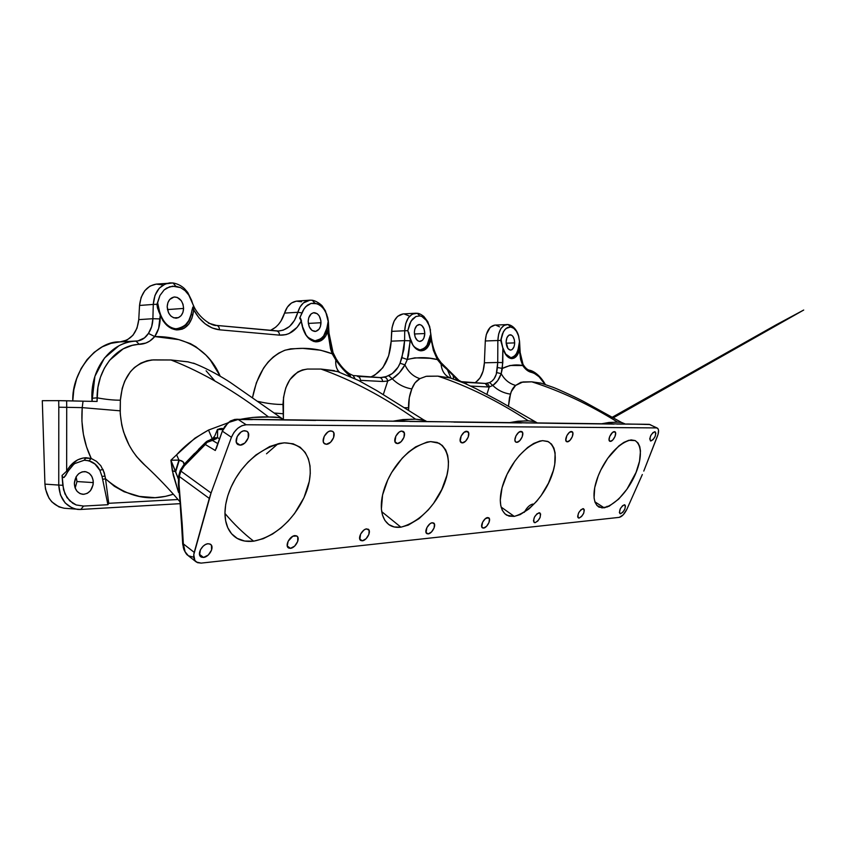 <?xml version="1.0" encoding="UTF-8"?>
<svg xmlns="http://www.w3.org/2000/svg" width="846" height="846" viewBox="0 0 846 846"><rect width="100%" height="100%" fill="white"/><g stroke="black" fill="none" stroke-linecap="round" stroke-linejoin="round"><path stroke-width="1.27" d="M183.265 547.425L183.455 548.06M182.503 537.538L182.704 544.02L184.978 551.56M524.298 512.338L524.298 512.338C526.868 507.484 529.744 504.713 532.906 504.047M97.015 401.459L97.956 387.235L100.431 377.284L104.386 368.158L109.62 360.248L123.199 348.838L132.219 345.38L145.798 343.064L149.647 341.139L154.744 336.571C180.399 336.169 207.577 346.606 220.172 376.132L210.368 360.142L205.895 355.066L195.912 346.786L190.445 343.645L178.908 339.637L154.744 336.571L158.657 328.417L160.275 315.093L157.483 307.965L156.933 304.296L153.274 304.423L156.933 304.296L159.947 295.487L164.135 289.935L169.634 286.762L175.725 286.212L173.102 282.976L169.644 282.892C159.778 284.785 154.321 291.965 153.274 304.423L152.893 318.709L160.169 318.921L152.893 318.709C152.735 324.367 151.244 329.274 148.431 333.419L154.744 336.571L148.431 333.419C145.343 338.231 141.197 340.801 135.984 341.128L139.283 344.343L135.984 341.128C112.074 341.488 90.755 367.175 91.886 398.297L97.079 397.821C96.941 368.666 116.822 344.914 139.283 344.343C145.427 344.089 150.588 341.498 154.744 336.571C158.139 331.579 159.947 325.699 160.169 318.921L160.275 315.093L163.077 320.835L166.958 325.446L171.579 328.555L176.528 329.898L175.809 328.777L176.528 329.898C184.925 329.855 190.35 324.864 192.803 314.913L191.154 314.617C188.996 323.722 184.121 328.449 176.507 328.819L175.873 328.787M173.06 282.966L175.725 286.212L180.61 287.64L185.094 290.664L188.806 295.106L194.062 306.844L193.755 309.911C200.491 321.882 209.078 328.512 219.516 329.803L279.54 335.143C288.824 335.545 296.047 330.839 301.208 321.046L302.984 328.946L305.596 334.625L309.234 338.908L313.506 341.372L315.738 341.826L315.029 340.832L315.738 341.826C321.406 341.9 325.414 338.379 327.772 331.283L326.366 330.86C324.261 337.374 320.623 340.705 315.452 340.853L315.082 340.832M417.29 313.284L419.828 315.928L417.332 313.295L415.587 313.221C409.03 314.5 405.403 320.348 404.705 330.754L407.793 330.67L410.987 321.152L415.946 316.489L419.828 315.928L421.858 316.457L425.623 319.111L429.673 326.514L431.026 335.534L430.741 334.836L430.318 335.259L427.071 345.2L424.396 348.288L420.018 349.916L420.695 350.815C425.718 350.762 429.081 347.072 430.773 339.764L429.493 339.468C427.97 346.236 424.904 349.726 420.303 349.937L420.071 349.916M492.531 385.617L492.806 385.459C496.634 382.815 499.436 378.881 501.202 373.657L502.799 362.606L502.873 348.203L506.447 355.553L508.88 357.71L511.47 358.598L510.815 357.773L511.47 358.598C515.256 358.588 517.911 355.648 519.444 349.8L518.312 349.461C516.917 354.886 514.484 357.668 511.005 357.784L510.868 357.784M67.469 471.888L74.205 463.756L84.325 460.192L85.922 457.728C77.821 458.236 71.392 462.72 66.654 471.19L67.511 472.153M607.047 506.289L607.248 507.04L607.047 506.289M362.352 540.806L359.73 539.008L362.352 540.806L359.857 539.378L360.586 534.112L363.843 530.114L365.747 529.067L368.169 529.173C371.785 531.129 366.752 540.531 362.352 540.806L360.777 540.499C357.16 538.542 362.268 529.078 366.646 528.877L369.12 530.326L368.877 534.408L366.075 538.743L362.352 540.806M462.297 442.892L460.245 441.21L461.176 435.954L464.19 432.232L467.574 431.46C471.211 433.099 466.358 443.071 462.297 442.892L461.345 442.68C457.697 441.03 462.614 431.016 466.664 431.249L468.684 432.962L468.24 437.065L465.607 441.168L462.297 442.892M397.419 443.547L394.997 441.76L395.822 436.124L399.111 432.137L401.015 431.206L403.066 431.365C407.148 433.3 401.998 443.727 397.419 443.547L396.203 443.272C392.121 441.326 397.345 430.836 401.913 431.09L404.303 432.919L403.976 437.308L401.131 441.707L397.419 443.547M290.485 548.335L287.27 546.008L290.485 548.335L288.719 548.049L287.259 545.945L288.148 541.218L292.779 536.258L296.798 535.994C300.785 538.268 295.423 548.007 290.485 548.335L288.497 547.922C284.52 545.638 289.966 535.846 294.884 535.592L296.629 535.899L297.781 537.125L297.686 541.472L294.672 546.104L290.485 548.335M483.563 528.094L481.734 526.804L482.643 522.13L485.403 518.619L488.628 517.731C491.6 519.19 487.095 527.904 483.563 528.094L482.537 527.915C479.566 526.455 484.124 517.689 487.645 517.551L489.453 518.873L488.999 522.49L486.566 526.307L483.563 528.094M567.306 441.824L565.794 440.332L566.831 435.669L569.411 432.38L572.012 431.64C574.963 432.866 570.564 441.993 567.306 441.824L566.672 441.697C563.722 440.47 568.174 431.291 571.41 431.513L572.901 433.025L572.319 436.663L570.003 440.301L567.306 441.824M516.747 442.342L515.288 441.517L516.747 442.342L515.626 441.94L514.886 439.931L515.975 435.806L518.767 432.306L521.728 431.545C525.006 432.962 520.385 442.511 516.747 442.342L515.975 442.172C512.697 440.755 517.371 431.153 520.988 431.386L522.722 432.993L522.204 436.853L519.73 440.713L516.747 442.342M428.171 533.9L426.046 532.515L428.171 533.9L426.056 532.546L426.892 527.597L429.874 523.875L431.576 522.902L433.575 522.955C436.843 524.626 432.095 533.678 428.171 533.9L426.923 533.667C423.656 531.997 428.457 522.891 432.359 522.722L434.463 524.108L434.093 527.936L431.502 531.986L428.171 533.9M240.095 445.144L236.489 442.712L240.095 445.144L238.033 444.626L236.267 441.982L237.155 436.547L241.152 431.925L243.616 430.847L246.757 431.206C251.907 433.956 246.017 445.334 240.095 445.144L238.054 444.636C232.914 441.866 238.9 430.434 244.801 430.709L246.842 431.259L248.216 432.824L248.238 437.921L244.885 443.008L240.095 445.144M326.366 444.277L323.976 443.177L323.235 441.348L324.208 436.314L327.814 432.042L329.961 431.048L332.457 431.28C337.025 433.564 331.547 444.457 326.366 444.277L324.822 443.907C320.264 441.601 325.816 430.656 330.976 430.921L332.7 431.428L333.81 432.877L333.631 437.583L330.553 442.289L326.366 444.277M203.516 557.451L199.487 554.32L203.516 557.451L201.433 557.165L199.603 554.913L200.396 549.826L203.167 546.135L205.567 544.454L207.989 543.724L210.485 544.285C214.884 546.981 209.11 557.059 203.516 557.451L200.925 556.88C196.536 554.172 202.416 544.031 207.989 543.724L210.051 544.031L211.458 545.342L211.585 550.016L208.296 555.018L203.516 557.451M535.116 522.691L534.101 522.437L533.456 520.745L534.492 517.043L537.051 513.744L539.885 512.877C541.229 516.705 539.642 519.973 535.116 522.691L534.27 522.542C532.938 518.704 534.535 515.436 539.071 512.739L540.626 513.998L540.108 517.424L537.834 521.009L535.116 522.691M579.108 518.08L577.913 517.445L577.681 516.219L578.717 512.708L581.117 509.578L583.634 508.753C584.798 512.348 583.296 515.457 579.108 518.08L578.4 517.964C577.247 514.347 578.759 511.238 582.957 508.636L584.311 509.831L583.751 513.088L581.593 516.494L579.108 518.08M650.87 440.978L649.728 438.937L650.817 435.447L653.08 432.496L655.153 431.798C656.274 435.404 654.846 438.471 650.87 440.978L650.437 440.893C649.326 437.266 650.754 434.199 654.73 431.714L655.851 433.078L655.185 436.335L653.133 439.603L650.87 440.978M610.368 441.39L609.057 439.973L609.68 436.515L612.536 432.433L614.852 431.714C617.538 432.792 613.308 441.549 610.368 441.39L609.839 441.284C607.164 440.206 611.425 431.407 614.355 431.619L615.645 433.046L615.021 436.494L612.832 439.941L610.368 441.39M620.562 513.734L619.367 512.602L620.382 508.615L622.614 505.654L624.866 504.861C625.871 508.245 624.433 511.206 620.562 513.734L619.97 513.638C618.986 510.233 620.425 507.272 624.295 504.766L625.48 505.919L624.877 509.006L622.846 512.242L620.562 513.734M74.353 483.32C75.262 475.896 78.763 471.983 84.843 471.592C90.131 472.639 92.954 476.309 93.303 482.601L76.986 481.543L76.129 476.753L76.986 481.543L75.167 488.079L76.986 481.543L93.303 482.601C92.383 490.088 88.83 493.99 82.665 494.307C77.451 493.197 74.681 489.538 74.353 483.32L75.019 487.677L77.049 491.304L80.116 493.641L83.743 494.339L87.371 493.303L90.459 490.712L93.092 484.811L93.155 480.401L91.812 476.372L89.264 473.337L85.89 471.74L82.189 471.846L78.731 473.654L76.055 476.89L74.353 483.32M167.191 306.728C167.593 301.091 170.014 297.834 174.466 296.967C179.891 297.464 182.926 301.292 183.593 308.43L167.455 309.573L183.593 308.43C183.191 314.12 180.727 317.377 176.222 318.191C170.871 317.652 167.857 313.824 167.191 306.728L168.513 312.787L170.765 315.949L173.716 317.821L178.453 317.662L181.129 315.632L182.926 312.396L183.593 308.43L183.032 304.338L181.319 300.732L177.184 297.38L173.98 297.02L169.718 299.452L167.878 302.72L167.191 306.728M308.177 321.395C308.526 316.288 310.482 313.38 314.056 312.671C318.223 313.189 320.549 316.541 321.025 322.728L308.304 323.426L321.025 322.728C320.676 327.878 318.699 330.786 315.093 331.452C310.968 330.913 308.663 327.561 308.177 321.395L309.213 326.736L312.068 330.49L315.78 331.378L319.079 329.136L320.497 326.249L320.93 320.898L319.249 315.939L317.208 313.686L313.506 312.734L311.159 313.877L308.716 317.842L308.177 321.395M414.36 332.446C414.667 327.762 416.295 325.118 419.235 324.515C422.588 325.023 424.449 328.026 424.819 333.536L414.434 333.99L424.819 333.536C424.512 338.231 422.873 340.875 419.912 341.456C416.581 340.938 414.73 337.935 414.36 332.446L415.196 337.247L417.522 340.61L419.51 341.446L422.429 340.293L423.888 338.114L424.819 333.536L424.005 328.766L421.71 325.403L419.722 324.536L416.792 325.636L414.804 329.231L414.36 332.446M506.109 341.985C506.373 337.691 507.727 335.291 510.17 334.762C512.898 335.238 514.4 337.945 514.685 342.884L506.151 343.19L514.685 342.884C514.421 347.188 513.067 349.599 510.603 350.107C507.896 349.62 506.394 346.913 506.109 341.985L507.949 348.573L510.328 350.096L511.978 349.673L513.924 347.04L514.59 344.364L514.4 339.933L512.877 336.338L511.344 335.016L508.858 335.175L506.891 337.797L506.109 341.985M594.875 501.815L604.213 507.833L599.074 507.145C583.581 497.353 606.096 445.504 631.127 439.899L635.124 440.565L638.021 442.955L639.745 446.572L640.475 450.971L639.534 461.207L636.044 472.417L626.949 489.2L618.69 499.098L609.004 506.289L602.035 507.928L596.98 505.548L595.013 502.207L594.072 497.945L594.717 487.624L598.185 475.97L600.84 469.985L607.724 458.331L618.807 445.958L623.83 442.405L628.811 440.29L635.135 440.576C650.616 451.341 629.276 500.155 604.213 507.833L594.875 501.815M501.096 507.05L514.262 516.388L506.934 515.288C488.205 503.455 512.147 446.857 542.646 440.65L547.69 441.39L551.465 444.044L553.897 448.073L555.124 452.97L554.733 464.359L553.326 470.513L548.472 483.151L541.186 495.492L536.692 501.255L528.94 508.943L520.131 514.611L514.262 516.388L509.07 516.145L505.03 513.945L502.281 510.265L500.758 505.538L500.282 500.071L502.069 487.656L507.04 474.342L514.759 461.292L519.529 455.275L527.693 447.439L533.71 443.452L539.78 441.083L542.646 440.65L548.345 441.686C567.201 454.609 544.708 507.579 514.262 516.388L501.096 507.05M381.705 511.65L400.909 527.174C396.594 527.703 392.925 527.079 389.9 525.281C367.132 510.572 392.66 448.507 430.656 441.601L437.181 442.437L442.257 445.43L445.715 449.966L447.703 455.486L448.475 461.673L448.169 468.314L446.91 475.251L441.802 489.474L433.564 503.391L428.319 509.895L419.077 518.619L408.29 525.091L400.909 527.174L394.215 526.963L388.79 524.562L384.919 520.459L382.508 515.161L381.387 509.006L382.561 494.984L387.764 479.883L391.74 472.354L402.188 458.225L408.565 452.05L415.65 446.868L427.008 442.088L430.656 441.601L439.19 443.283C462.402 459.188 438.725 516.906 400.909 527.174L381.705 511.65M224.951 513.448C234.004 524.182 243.574 533.424 253.652 541.176C246.577 541.979 240.698 540.806 236.002 537.665C208.359 518.746 235.78 450.527 284.351 442.839L293.118 443.79L300.15 447.217L305.184 452.43L308.367 458.754L310.006 465.829L310.271 473.432L309.298 481.363L303.989 497.649L294.503 513.596L288.243 521.073L280.957 527.978L272.571 534.027L263.254 538.68L253.652 541.176L244.706 541.059L237.218 538.405L231.593 533.773L227.796 527.756L225.628 520.713L224.951 512.919L225.671 504.597L227.722 495.946L231.043 487.169L235.569 478.455L241.258 470.016L248.068 462.096L255.957 454.947L269.694 446.54L279.55 443.41L284.351 442.839C310.524 443.621 314.025 468.726 307.183 489.485C300.245 510.402 280.851 535.793 253.652 541.176C243.574 533.424 234.004 524.182 224.951 513.448M195.162 363.791L187.632 361.792L170.998 359.984C202.807 372.346 235.336 391.36 268.584 417.025L278.62 417.501L282.215 418.654C279.952 417.406 275.405 416.867 268.584 417.025C235.336 391.36 202.807 372.346 170.998 359.984L151.804 359.973L146.918 360.819L140.806 363.156L134.451 367.502L130.358 371.775L124.722 381.123L122.215 388.325L120.375 400.19L120.238 413.705L121.771 425.115L123.601 432.01L129.078 445.081L132.611 451.055L136.618 456.607L145.829 466.157M338.009 371.648L320.951 369.057C352.084 380.118 383.629 396.827 415.576 419.193L424.089 420.092M450.463 377.993L437.942 376.142C467.912 386.136 498.061 401.046 528.38 420.864L534.154 421.445M541.419 383.259L531.774 381.821C560.412 390.937 589.049 404.388 617.696 422.175L621.567 422.461M501.53 342.091L501.149 339.331L503.349 331.801L505.929 328.502L510.603 326.979L508.213 324.578L506.87 324.515C501.424 325.615 498.421 330.945 497.85 340.515L500.695 340.441L502.355 334.043L504.544 329.94L507.42 327.518L510.603 326.979L513.744 328.29L516.494 331.346L518.513 335.862L519.571 341.805M158.667 308.06L157.642 302.762L156.933 304.296L160.275 315.093C163.796 323.902 169.221 328.84 176.528 329.898L182.07 329.189L184.629 327.962L188.965 323.944L191.926 318.223L193.755 309.911L198.947 317.779L205.229 323.912L212.23 327.994L219.516 329.803C219.336 327.275 218.374 325.805 216.629 325.403C218.374 325.805 219.336 327.275 219.516 329.803L279.54 335.143C279.37 332.742 278.408 331.346 276.674 330.955C278.408 331.346 279.37 332.742 279.54 335.143L285.98 334.625L289.046 333.557L297.105 327.349L301.208 321.046L299.685 318.075L304.274 308.43L307.384 305.205L311.011 303.428L314.881 303.154L312.301 300.256L309.953 300.171C304.179 300.88 300.14 304.92 297.834 312.28L301.969 312.925L297.834 312.28C294.397 323.743 287.968 329.982 278.546 331.008L276.917 330.987M402.823 421.35L384.391 421.118L402.823 421.35M404.959 421.35L314.775 420.187L403.711 421.35M335.407 420.515L315.283 420.272M452.61 421.964L451.521 421.943M521.622 422.947L453.826 422.112L521.622 422.947M468.631 422.165L453.509 421.974M248.629 419.362L234.733 419.447L228.134 422.619L238.16 419.479L246.197 424.766L238.16 419.479L252.362 419.627L238.16 419.479L233.411 420.272L228.134 422.619L222.329 431.143L215.286 450.495L205.303 444.51L184.248 465.956L180.896 471.095L211.056 492.996L231.434 437.287L222.329 431.143L231.434 437.287L211.056 492.996L180.896 471.095L179.299 476.478L178.992 484.081L183.339 543.883L194.231 552.375L209.3 498.41L179.299 476.478L209.3 498.41L211.056 492.996L193.766 554.712L194.855 560.486L197.456 562.653L201.147 563.108L619.272 517.361L201.147 563.108L196.367 562.051C193.776 559.851 193.068 556.626 194.231 552.375L183.339 543.883L185.084 551.761L188.372 555.769C185.052 552.988 183.381 549.022 183.339 543.883L182.704 544.02L183.857 549.477C185.507 552.903 186.786 554.817 187.696 555.23M278.038 443.727L266.511 453.784M216.809 430.9C217.993 428.89 220.203 428.129 223.45 428.615L217.464 429.398L214.873 435.753L212.357 438.979L208.507 430.064L227.786 422.937L208.507 430.064L212.357 438.979L211.214 439.634M194.665 453.319L184.079 464.391L183.011 461.726L178.961 460.055L176.592 454.831C185.041 445.398 195.69 437.139 208.507 430.064L194.918 438.175L176.592 454.831L178.961 460.055L170.892 460.235L176.592 454.831L170.892 460.235L178.252 478.741M205.134 442.966L184.079 464.391L184.248 465.956L205.303 444.51L205.779 442.352L205.303 444.51L215.286 450.495L215.709 449.543M251.04 419.426L315.611 420.43L249.115 419.447M83.955 460.203L88.47 460.7L91.897 462.032L95.006 464.126L99.86 470.302L102.028 476.457L107.907 504.713L108.732 503.307L177.967 499.521L108.732 503.307L107.907 504.713L83.585 506.067L76.172 504.956L69.647 500.779L64.952 493.916L62.794 485.297L62.054 475.441L66.654 471.19L66.718 407.328L82.221 407.635L81.925 421.118L83.394 434.273L86.514 446.783L91.209 458.447L83.12 458.003L77.61 459.864L70.334 465.681L66.654 471.19L66.718 407.328L82.221 407.635L83.035 401.173L66.644 400.771L66.718 407.328L58.797 407.222L58.744 485.075L44.933 484.124L42.3 400.687L58.702 400.655L42.3 400.687L44.933 484.124C46.192 497.744 52.632 505.792 64.254 508.245L58.945 506.891L51.807 501.847L49.005 498.167L45.504 489.136L44.933 484.124L58.744 485.075C59.664 498.823 65.893 506.934 77.43 509.398L72.164 508.034L65.163 502.958L60.447 494.921L58.744 485.075L62.794 485.297L58.744 485.075L58.797 407.222L66.718 407.328L66.644 400.771L58.702 400.655L58.797 407.222L58.702 400.655L86.25 401.247L83.035 401.173L82.221 407.635L120.153 410.828C121.2 433.67 130.02 452.324 146.601 466.802C158.17 477.63 169.179 489.168 179.648 501.414M301.462 301.768L296.364 301.144L291.479 302.995L287.376 307.14L284.531 313.105L297.834 312.28L300.097 306.929L303.397 302.931L309.943 300.182L297.041 301.081C291.109 301.885 286.942 305.892 284.531 313.105L297.834 312.28L294.514 320.348L289.544 326.471L283.315 330.13L278.546 331.008L216.29 325.393L208.359 323.098M276.335 330.945L216.946 325.456M312.259 300.245L314.881 303.154L319.587 304.856L323.69 308.695L326.715 314.268L328.407 322.273M300.594 318.371L299.685 318.075L301.208 321.046L302.159 325.784C304.549 335.27 309.076 340.61 315.738 341.826L321.353 340.504L325.826 335.841L328.407 328.766L328.407 322.326L327.857 332.943L328.999 333.081L327.857 332.943L332.192 353.787L333.017 352.507L332.192 353.787L335.83 360.036L336.19 358.841L333.06 352.634L328.988 333.049L328.523 324.557M315.114 340.843C321.818 339.362 325.71 335.238 326.778 328.481L324.536 335.164L321.882 338.432L315.029 340.832C309.044 338.495 305.935 336.253 305.702 334.096L302.159 325.784L300.785 318.868L299.685 318.075L303.005 310.545L305.744 306.654L311.011 303.428L317.271 303.735L321.755 306.527L325.372 311.307L327.698 317.525L328.28 320.93L326.366 330.86L327.772 331.283L330.532 348.785L332.192 353.787L335.83 360.036C335.323 365.282 336.528 369.311 339.426 372.134C336.528 369.311 335.323 365.282 335.83 360.036C340.61 366.889 345.528 372.388 350.593 376.523L349.514 373.773M350.593 376.523L343.085 369.332L335.83 360.036M336.19 358.852C340.536 365.884 344.978 370.865 349.535 373.784L353.184 375.539L355.045 378.733L353.068 375.508M379.463 377.58L379.632 377.58C381.398 377.866 382.381 379.177 382.593 381.493L360.459 380.34C360.259 377.972 359.264 376.65 357.477 376.354L357.477 376.354C359.264 376.65 360.259 377.972 360.459 380.34L382.593 381.493C382.381 379.177 381.398 377.866 379.632 377.58L357.657 376.364M525.133 420.853L509.673 422.609L518.048 421.192L528.38 420.864C498.061 401.046 467.912 386.136 437.942 376.142L426.183 376.311L419.902 378.638L415.026 382.836L411.843 388.927C404.335 387.68 397.821 384.317 392.28 378.818C397.546 375.36 401.755 370.717 404.917 364.89L400.052 363.198C397.683 369.036 393.898 373.192 388.716 375.656L392.28 378.818L387.722 381.049L383.323 394.522L387.722 381.049L392.28 378.818L388.716 375.656L384.137 377.2C386.019 377.401 387.214 378.68 387.722 381.049L382.593 381.493L387.722 381.049C387.214 378.68 386.019 377.401 384.137 377.2L379.759 377.591M419.902 378.638C416.19 380.753 413.504 384.19 411.843 388.927C404.335 387.68 397.821 384.317 392.28 378.818L399.386 372.758L404.917 364.89C408.332 372.018 413.324 376.607 419.902 378.638C413.324 376.607 408.332 372.018 404.917 364.88L407.307 359.487L401.956 357.647L400.052 363.198L404.917 364.88L407.307 359.487L410.247 340.779L404.6 340.631L401.956 357.647L407.307 359.487L408.544 355.087L410.268 339.246L407.793 330.67L404.705 330.754L404.6 340.631L410.247 340.779L410.268 339.246L413.26 345.728L416.021 348.774L419.108 350.498L424.047 350.255L427.008 348.055L429.324 344.449L430.773 339.764L437.361 359.571L437.625 357.858L437.361 359.571L441.083 364.118L440.851 362.437L441.083 364.118L447.365 369.723L446.614 368.021L447.365 369.723L446.477 367.915L447.407 369.765L453.107 375.455L452.726 374.186L457.485 380.425L453.202 375.592L453.53 378.997L453.202 375.592L447.407 369.765L451.013 378.173L447.407 369.765L441.083 364.118C441.749 370.897 444.689 375.455 449.913 377.802C444.689 375.455 441.749 370.897 441.083 364.118L437.361 359.571L429.98 358.292L414.868 357.858L407.307 359.487C417.49 357.023 427.505 357.054 437.361 359.571L433.342 350.276L431.016 338.569L430.773 339.764L429.493 339.468L428.129 343.91L425.94 347.315L423.137 349.387L420.018 349.916C425.559 348.436 428.732 344.586 429.557 338.358L429.493 339.468L429.652 337.829L431.016 338.569L429.631 338.358L430.572 334.889L431.122 337.025L429.673 326.514L427.23 321.173L421.858 316.457L419.828 315.928L415.946 316.489L412.446 319.111L409.781 323.616L407.793 330.67L409.633 336.296L408.819 332.816M459.399 381.165L458.49 380.055L459.399 381.165M430.995 335.333L431.09 336.126C432.063 344.417 434.273 351.725 437.72 358.027L440.978 362.585L458.733 380.235L461.282 381.62M467.182 384.444L464.433 382.297L467.182 384.444M485.181 383.45L488.174 386.971L470.64 386.062L488.174 386.971L485.329 383.46L464.771 382.318M519.772 344.999L519.592 352.518L522.733 365.546L509.948 365.504L502.387 368.422L502.873 348.203L500.695 340.441L497.85 340.515L497.734 362.479L502.799 362.606L497.734 362.479L497.406 367.502L502.387 368.422L497.406 367.502L496.676 372.578L501.202 373.657L496.676 372.578C495.597 377.538 493.229 380.869 489.559 382.582L492.806 385.459L489.559 382.582L486.08 383.45C487.856 383.65 488.903 384.814 489.221 386.96L488.174 386.971L489.221 386.96C488.903 384.814 487.856 383.65 486.08 383.45L485.424 383.46M519.581 342.387L519.677 343.74M508.171 324.568L510.603 326.979L513.744 328.29L516.494 331.346L518.513 335.862L519.55 341.287L518.027 349.736L516.441 353.607L514.231 356.346L510.762 357.773C515.214 356.452 517.805 353.025 518.535 347.495L517.107 353.025L515.362 355.732L511.005 357.784L505.104 353.639M501.477 341.731L502.873 348.203C504.787 354.485 507.653 357.953 511.47 358.598L514.019 358.154L516.314 356.42L519.444 349.8L520.586 359.413L522.733 365.546L523.008 364.309L522.733 365.546C525.366 369.427 528.285 371.711 531.489 372.399L529.427 370.231M519.56 341.573L518.587 347.22L519.825 347.431L518.535 347.495L519.814 347.727L518.535 347.495L518.312 349.461L519.444 349.8L519.814 347.727L519.56 341.573L520.174 352.56L523.008 364.309C525.229 367.873 527.396 369.861 529.522 370.252L531.489 372.399C536.586 373.795 541.091 377.792 545.004 384.391L539.018 376.724L534.566 373.562L526.899 370.167L522.733 365.546C515.88 364.171 509.102 365.123 502.387 368.422L501.202 373.657C504.554 379.769 509.355 383.693 515.616 385.416L511.322 391.539L509.461 397.832L508.435 406.313L510.476 394.162C503.507 393.104 497.617 390.196 492.806 385.459L497.776 380.541L501.202 373.657C504.554 379.769 509.355 383.693 515.616 385.416C513.078 387.5 511.365 390.418 510.476 394.162C503.507 393.104 497.617 390.196 492.806 385.459L489.221 386.96L486.926 394.257L489.221 386.96M188.69 361.961L170.998 359.984L153.475 359.867C133.795 362.416 122.755 375.857 120.375 400.19C113.766 400.264 106.004 399.471 97.079 397.821L91.886 398.297L92.024 401.374L94.911 376.333L104.46 358.048L118.852 345.834C124.404 342.926 130.125 341.361 135.984 341.128L120.069 341.89C97.195 340.589 71.677 371.161 72.777 400.919L73.824 389.847L76.648 378.754L81.11 368.56L87.043 359.635L94.202 352.317L102.292 346.818L111.027 343.317L120.069 341.89C130.94 340.272 137.168 332.848 138.755 319.629L139.537 305.459L153.274 304.423L154.977 295.391L159.26 288.179L165.446 283.844L172.616 282.966M332.192 353.787L320.697 350.233L302.815 348.372L290.633 348.838L284.584 350.36L278.715 353.12L273.216 357.023L268.097 362.067L263.561 368.084L256.391 382.709L252.499 397.683C257.448 372.79 268.372 356.938 285.271 350.128C301.504 346.849 317.144 348.076 332.192 353.787M614.048 424.079L560.422 423.423L614.048 424.079M522.109 422.789L560.422 423.423L521.284 422.81M353.184 375.539L380.489 377.602L386.389 376.565L392.311 373.53L398.043 367.227L400.052 363.209L403.891 349.472L404.6 340.631L391.19 341.16C389.879 359.613 383.016 371.584 370.601 377.083M461.408 381.662L485.604 383.471L489.559 382.582L492.034 381.038L494.075 378.807L496.253 374.323L497.734 362.479L484.377 362.807C483.785 372.631 480.56 379.315 474.701 382.868M102.979 469.371L99.86 470.302C96.613 464.01 91.431 460.647 84.325 460.192L89.052 460.827L91.209 458.447L89.052 460.827L95.418 464.306L99.86 470.302L102.979 469.371L105.02 476.076L102.028 476.457L105.02 476.076L105.517 478.815L102.62 479.312L105.517 478.815L108.732 503.307L105.517 478.815L114.358 486.26L124.098 491.748L139.41 496.412L155.082 497.681L165.351 496.38L173.261 494.233C149.213 502.101 126.625 496.962 105.517 478.815L104.227 472.607L100.822 465.755L96.476 461.345L91.209 458.447C83.796 443.135 80.804 426.194 82.221 407.635L120.153 410.828L120.375 400.19C113.766 400.264 106.004 399.471 97.079 397.821L97.089 401.459L86.25 401.247L97.089 401.459M415.587 313.221L403.087 313.94C396.446 315.209 392.629 321.015 391.635 331.357L404.705 330.754L405.742 323.532L408.407 317.705L412.309 314.12L417.332 313.295C418.907 313.306 421.065 314.352 423.804 316.415L427.812 321.713L430.508 330.12M403.098 313.94L397.588 316.341L394.099 321.099L392.036 327.677L391.19 341.16L391.635 331.357L404.705 330.754L404.6 340.631L391.19 341.16L388.674 355.732L382.847 367.693L374.408 375.455M328.407 322.326L325.499 311L322.368 306.157C322.728 306.178 317.599 301.144 312.301 300.256L311.825 300.235M216.629 325.403C212.61 326.609 196.05 317.292 191.63 300.404L187.706 292.409L184.491 288.655C181.266 285.662 177.47 283.77 173.102 282.976L156.457 284.087C146.696 285.758 141.06 292.885 139.537 305.459L153.274 304.423L152.893 318.709L138.755 319.629L137.02 328.132L132.981 335.217L127.09 340.007L120.069 341.89L137.93 340.927L144.497 337.861L148.431 333.419L151.667 326.641L152.893 318.709L138.755 319.629L139.537 305.459L141.113 297.432L144.74 290.728L149.964 286.117L156.182 284.108L162.675 284.901M78.139 509.451L80.634 509.472M518.905 337.321C518.059 332.319 514.241 325.699 508.213 324.578L494.868 325.086C489.337 326.186 486.143 331.484 485.297 340.98L497.85 340.515L498.675 333.959L500.843 328.66L504.036 325.372L507.769 324.557M494.889 325.076L490.225 327.286L486.323 334.477L485.297 340.98L484.377 362.807L485.297 340.98L497.85 340.515L497.734 362.479L484.377 362.807L483.087 371.056L480.105 377.855L475.822 382.265M499.521 326.842L495.777 325.118M408.83 315.865L404.293 313.982M284.531 313.105L280.904 321.12L278.461 324.441L275.68 327.212L270.509 330.384C277.224 327.222 281.898 321.469 284.531 313.105M614.968 422.175L601.749 423.751L608.961 422.482L617.696 422.175C589.049 404.388 560.412 390.937 531.774 381.821L520.967 382.276L515.616 385.416L522.944 381.948L531.774 381.821L540.943 383.122L552.946 387.267C558.106 389.149 577.374 397.958 586.701 403.161L621.768 422.577M411.843 388.927L409.295 397.747L408.597 410.289L408.555 407.783L404.547 407.709L408.555 407.783C408.459 400.687 409.559 394.405 411.843 388.927M411.6 419.182L393.104 421.16L403.034 419.553L415.576 419.193C383.629 396.827 352.084 380.118 320.951 369.057L307.394 369.068L302.382 369.935L297.686 372.039L289.871 379.653L285.811 387.796L283.505 397.483L283.378 419.235M182.546 541.26L182.683 543.756L183.339 543.883L182.207 524.319L178.992 484.081L179.299 476.478L178.686 475.79L180.357 470.154L184.079 464.391C184.238 462.265 182.641 460.848 179.299 460.129L170.892 460.235L172.32 470.714L178.538 492.404L173.282 475.23L170.892 460.235L175.682 471.782L172.32 470.714L175.682 471.782L178.316 478.984M240.761 419.267L252.869 417.427L268.584 417.025C260.208 416.581 250.934 417.332 240.761 419.267M642.336 474.521L626.907 509.218L642.336 474.521M246.197 424.766L656.538 427.917L649.855 424.512L627.404 424.005L649.855 424.512L656.538 427.917L246.197 424.766L241.945 425.675L237.663 428.362L233.982 432.422L231.434 437.287C234.86 429.652 239.788 425.475 246.197 424.766M657.532 435.891L643.774 471.085L658.061 434.326L658.548 430.244L657.892 428.531L656.538 427.917L657.279 428.065C658.918 429.25 658.992 431.851 657.532 435.891M619.272 517.361L623.259 514.802L626.907 509.218C624.581 513.903 622.043 516.62 619.272 517.361M181.34 513.924L178.347 484.071L178.675 475.843M415.576 419.193L424.681 420.483M528.38 420.864L534.302 421.551M617.696 422.175L621.472 422.418L624.866 423.825M179.299 460.129L175.682 471.782L179.299 460.129M178.961 460.055L175.471 471.222L178.961 460.055M439.465 362.099L438.524 360.999M193.618 557.197L188.372 555.769L195.881 561.67M182.207 524.319L181.552 524.224L182.207 524.319M182.186 524.055L181.552 524.224L181.107 518.365M181.753 518.344L181.107 518.355L181.753 518.344M181.742 518.238L181.107 518.355L178.432 477.683M178.686 475.79L179.299 476.478L180.896 471.095L180.357 470.154L178.686 475.79M180.357 470.154L180.896 471.095L184.248 465.956L184.079 464.391L180.357 470.154M248.174 419.436L237.832 419.309M302.318 420.06L258.125 419.584M312.935 420.367L311.73 420.187L312.935 420.367M314.342 420.261L312.639 420.219M443.23 421.805L409.866 421.477M551.708 423.148L525.609 422.915M558.815 423.381L557.715 423.243L558.815 423.381M648.776 424.396L649.855 424.512L648.776 424.396M644.049 424.332L645.128 424.459L644.049 424.332M637.81 424.206L616.787 424.047M612.938 423.952L601.591 423.814M214.609 380.626L206.107 370.791M194.665 363.6L193.871 363.304M334.466 370.675L320.951 369.057L307.394 369.068C292.261 371.457 284.129 383.259 282.976 404.473C275.32 404.525 266.902 403.489 257.723 401.353C266.902 403.489 275.32 404.525 282.976 404.473L283.399 419.415M274.189 413.017L283.019 413.747L274.189 413.017M450.643 378.046L437.942 376.142L427.135 376.216M80.994 509.429L179.828 503.677L80.772 509.461L83.585 506.067L80.772 509.461L64.254 508.245M89.052 460.827C93.917 462.307 97.523 465.469 99.86 470.302L102.028 476.457L107.907 504.713L83.585 506.067L76.172 504.956L72.724 503.233L67.003 497.628L63.524 489.749L62.054 475.441L62.636 477.176L63.63 477.567L65.787 475.336M91.209 458.447L85.922 457.728L84.325 460.192L85.034 460.192M191.016 314.617L188.806 320.581L185.2 325.224L180.547 328.058L176.285 328.808C184.862 327.053 189.768 322.326 191.016 314.617L189.113 320.623L185.623 325.287L181.023 328.111L175.809 328.777C169.105 327.878 164.05 323.225 160.655 314.818L159.513 311.381L158.71 311.54L159.513 311.381L157.642 302.762L159.947 295.487L164.135 289.935L166.778 288.021L172.658 286.16L180.61 287.64L185.094 290.664L188.806 295.106L194.062 306.844L193.48 306.485L192.719 307.447L191.016 314.617M163.341 321.205L162.443 319.809M328.322 321.237L326.852 328.142L328.449 328.407L326.778 328.481L328.407 328.766L326.778 328.481L323.637 335.936L320.306 339.235L315.209 340.843M308.071 337.818L314.86 340.832M409.919 338.368L409.432 336.74M84.325 460.192L74.797 463.513L71.804 466.104L67.543 472.1L66.654 471.19L62.054 475.441L62.636 477.176L64.159 477.377L67.543 472.1L65.438 475.949M502.387 345.824L502.788 347.939M408.755 332.372L409.369 336.38M409.633 336.296L410.162 338.971M410.437 339.035L410.268 339.246C412.562 346.215 416.042 350.075 420.695 350.815L419.986 349.916C416.655 349.504 413.853 347.124 411.6 342.789M302.138 325.668L301.366 321.787M302.445 325.678L301.208 321.046M314.998 340.822C308.748 339.743 304.475 334.762 302.181 325.869M328.385 321.956L328.534 324.727M159.312 311.402L158.54 307.447M158.879 311.973L159.64 311.793L158.879 311.973M159.408 311.878L160.655 314.818M175.778 328.777C168.946 327.825 163.838 323.235 160.476 315.019M191.936 310.514L191.154 314.617L192.803 314.913L193.755 309.911L192.137 309.604L191.936 310.514M194.062 306.844L193.279 306.59L192.137 309.604L193.755 309.911L194.062 306.844M520.449 422.81L506.204 422.63M221.758 429.567L222.91 429.736C218.765 428.562 216.988 429.482 217.602 432.496L217.496 437.615L217.644 429.43L221.758 429.567M219.537 438.82L217.496 437.615L219.537 438.82M234.733 419.447L230.281 421.054L224.708 426.532L222.329 431.143L216.259 448.634M214.239 436.896L213.488 437.985L217.496 437.615L216.417 438.662L212.357 438.979L216.417 438.662L212.399 440.406L208.708 440.438L212.399 440.406L209.565 440.787L207.048 442.352L212.399 440.406L217.792 443.6L212.399 440.406L217.496 437.615L213.488 437.985L209.332 440.28M207.048 442.352L205.303 444.51L207.048 442.352L206.826 441.379L207.048 442.352M206.752 441.538L205.779 442.352M208.137 440.66L206.953 441.379M598.439 506.775L599.074 507.145M506.035 514.738L506.934 515.288M388.6 524.425L389.9 525.281M234.067 536.205L236.002 537.665M195.278 363.843L193.396 363.135C208.222 368.877 223.302 377.771 230.546 382.604L283.357 419.457M336.803 371.235L358.503 380.446L376.819 390.651L423.814 419.954M449.776 377.781L464.422 383.227L476.224 388.779L499.785 401.332L536.946 422.693M403.256 421.287L312.216 420.124M403.309 421.287L405.34 421.287M405.414 421.287L520.861 422.746M205.292 442.68L198.514 449.416M248.682 419.362L251.463 419.362M529.522 370.252C532.187 370.495 539.674 374.249 545.332 384.496M613.318 423.899L522.521 422.746M613.371 423.899L614.566 423.899M657.279 428.065L649.199 424.343M426.352 421.276L423.825 419.954M181.552 524.245L182.556 541.599M237.324 419.225L234.374 419.51M251.526 419.362L312.174 420.124M520.914 422.746L522.458 422.746M649.157 424.343L643.224 424.248M614.64 423.899L643.193 424.248M613.287 417.839L803.7 310.038L776.237 324.769L612.229 417.247M510.815 357.773C503.899 354.897 505.157 352.475 503 348.034M409.728 336.623L410.447 339.056C413.091 343.984 411.389 346.596 420.018 349.916M301.493 320.941L300.51 318.212M205.462 442.521L206.773 441.411M206.826 441.379L208.708 440.438"/></g></svg>
